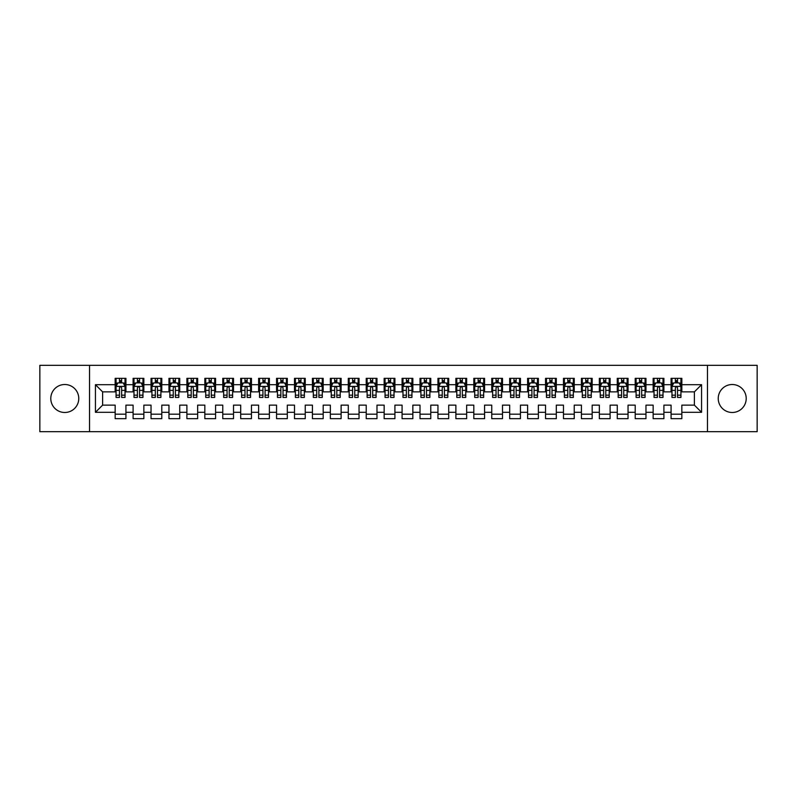 <?xml version="1.0" encoding="UTF-8"?>
<svg xmlns="http://www.w3.org/2000/svg" width="797" height="797" viewBox="0 0 797 797"><rect width="100%" height="100%" fill="white"/><g stroke="black" fill="none" stroke-linecap="round" stroke-linejoin="round"><path stroke-width="1.2" d="M732.224 384.513A13.987 13.987 0 0 0 718.236 398.5A13.987 13.987 0 0 0 732.224 412.487A13.987 13.987 0 0 0 746.211 398.5A13.987 13.987 0 0 0 732.224 384.513M64.776 384.513A13.987 13.987 0 0 0 50.789 398.5A13.987 13.987 0 0 0 64.776 412.487A13.987 13.987 0 0 0 78.764 398.5A13.987 13.987 0 0 0 64.776 384.513M707.477 431.675L757.15 431.675L757.15 365.325L707.477 365.325L707.477 431.675L89.523 431.675L89.523 365.325L39.85 365.325L39.85 431.675L89.523 431.675M707.477 365.325L89.523 365.325M95.441 412.308L95.441 384.692L115.166 384.692L115.166 391.865L102.614 391.865L102.614 405.135L95.441 412.308L115.166 412.308L115.166 418.674L125.926 418.674L125.926 412.308L133.099 412.308L133.099 418.674L143.858 418.674L143.858 412.308L151.031 412.308L151.031 418.674L161.791 418.674L161.791 412.308L168.964 412.308L168.964 418.674L179.724 418.674L179.724 412.308L186.896 412.308L186.896 418.674L197.656 418.674L197.656 412.308L204.829 412.308L204.829 418.674L215.589 418.674L215.589 412.308L222.761 412.308L222.761 418.674L233.521 418.674L233.521 412.308L240.694 412.308L240.694 418.674L251.453 418.674L251.453 412.308L258.627 412.308L258.627 418.674L269.386 418.674L269.386 412.308L276.559 412.308L276.559 418.674L287.318 418.674L287.318 412.308L294.492 412.308L294.492 418.674L305.251 418.674L305.251 412.308L312.424 412.308L312.424 418.674L323.183 418.674L323.183 412.308L330.357 412.308L330.357 418.674L341.116 418.674L341.116 412.308L348.289 412.308L348.289 418.674L359.048 418.674L359.048 412.308L366.221 412.308L366.221 418.674L376.981 418.674L376.981 412.308L384.154 412.308L384.154 418.674L394.913 418.674L394.913 412.308L402.087 412.308L402.087 418.674L412.846 418.674L412.846 412.308L420.019 412.308L420.019 418.674L430.778 418.674L430.778 412.308L437.952 412.308L437.952 418.674L448.711 418.674L448.711 412.308L455.884 412.308L455.884 418.674L466.643 418.674L466.643 412.308L473.817 412.308L473.817 418.674L484.576 418.674L484.576 412.308L491.749 412.308L491.749 418.674L502.508 418.674L502.508 412.308L509.682 412.308L509.682 418.674L520.441 418.674L520.441 412.308L527.614 412.308L527.614 418.674L538.373 418.674L538.373 412.308L545.547 412.308L545.547 418.674L556.306 418.674L556.306 412.308L563.479 412.308L563.479 418.674L574.238 418.674L574.238 412.308L581.412 412.308L581.412 418.674L592.171 418.674L592.171 412.308L599.344 412.308L599.344 418.674L610.103 418.674L610.103 412.308L617.277 412.308L617.277 418.674L628.036 418.674L628.036 412.308L635.209 412.308L635.209 418.674L645.968 418.674L645.968 412.308L653.141 412.308L653.141 418.674L663.901 418.674L663.901 412.308L671.074 412.308L671.074 418.674L681.833 418.674L681.833 405.135L694.386 405.135L694.386 391.865L681.833 391.865L681.833 384.692L701.559 384.692L701.559 412.308L681.833 412.308M681.833 384.692L681.833 378.326L671.074 378.326L671.074 384.692L663.901 384.692L663.901 378.326L653.141 378.326L653.141 384.692L645.968 384.692L645.968 378.326L635.209 378.326L635.209 384.692L628.036 384.692L628.036 378.326L617.277 378.326L617.277 384.692L610.103 384.692L610.103 378.326L599.344 378.326L599.344 384.692L592.171 384.692L592.171 378.326L581.412 378.326L581.412 384.692L574.238 384.692L574.238 378.326L563.479 378.326L563.479 384.692L556.306 384.692L556.306 378.326L545.547 378.326L545.547 384.692L538.373 384.692L538.373 378.326L527.614 378.326L527.614 384.692L520.441 384.692L520.441 378.326L509.682 378.326L509.682 384.692L502.508 384.692L502.508 378.326L491.749 378.326L491.749 384.692L484.576 384.692L484.576 378.326L473.817 378.326L473.817 384.692L466.643 384.692L466.643 378.326L455.884 378.326L455.884 384.692L448.711 384.692L448.711 378.326L437.952 378.326L437.952 384.692L430.778 384.692L430.778 378.326L420.019 378.326L420.019 384.692L412.846 384.692L412.846 378.326L402.087 378.326L402.087 384.692L394.913 384.692L394.913 378.326L384.154 378.326L384.154 384.692L376.981 384.692L376.981 378.326L366.221 378.326L366.221 384.692L359.048 384.692L359.048 378.326L348.289 378.326L348.289 384.692L341.116 384.692L341.116 378.326L330.357 378.326L330.357 384.692L323.183 384.692L323.183 378.326L312.424 378.326L312.424 384.692L305.251 384.692L305.251 378.326L294.492 378.326L294.492 384.692L287.318 384.692L287.318 378.326L276.559 378.326L276.559 384.692L269.386 384.692L269.386 378.326L258.627 378.326L258.627 384.692L251.453 384.692L251.453 378.326L240.694 378.326L240.694 384.692L233.521 384.692L233.521 378.326L222.761 378.326L222.761 384.692L215.589 384.692L215.589 378.326L204.829 378.326L204.829 384.692L197.656 384.692L197.656 378.326L186.896 378.326L186.896 384.692L179.724 384.692L179.724 378.326L168.964 378.326L168.964 384.692L161.791 384.692L161.791 378.326L151.031 378.326L151.031 384.692L143.858 384.692L143.858 378.326L133.099 378.326L133.099 384.692L125.926 384.692L125.926 378.326L115.166 378.326L115.166 384.692M663.901 412.308L663.901 405.135L671.074 405.135L671.074 412.308M701.559 384.692L694.386 391.865M645.968 412.308L645.968 405.135L653.141 405.135L653.141 412.308M671.074 384.692L671.074 391.865L663.901 391.865L663.901 384.692M628.036 412.308L628.036 405.135L635.209 405.135L635.209 412.308M653.141 384.692L653.141 391.865L645.968 391.865L645.968 384.692M610.103 412.308L610.103 405.135L617.277 405.135L617.277 412.308M635.209 384.692L635.209 391.865L628.036 391.865L628.036 384.692M592.171 412.308L592.171 405.135L599.344 405.135L599.344 412.308M617.277 384.692L617.277 391.865L610.103 391.865L610.103 384.692M574.238 412.308L574.238 405.135L581.412 405.135L581.412 412.308M599.344 384.692L599.344 391.865L592.171 391.865L592.171 384.692M556.306 412.308L556.306 405.135L563.479 405.135L563.479 412.308M581.412 384.692L581.412 391.865L574.238 391.865L574.238 384.692M538.373 412.308L538.373 405.135L545.547 405.135L545.547 412.308M563.479 384.692L563.479 391.865L556.306 391.865L556.306 384.692M520.441 412.308L520.441 405.135L527.614 405.135L527.614 412.308M545.547 384.692L545.547 391.865L538.373 391.865L538.373 384.692M502.508 412.308L502.508 405.135L509.682 405.135L509.682 412.308M527.614 384.692L527.614 391.865L520.441 391.865L520.441 384.692M484.576 412.308L484.576 405.135L491.749 405.135L491.749 412.308M509.682 384.692L509.682 391.865L502.508 391.865L502.508 384.692M466.643 412.308L466.643 405.135L473.817 405.135L473.817 412.308M491.749 384.692L491.749 391.865L484.576 391.865L484.576 384.692M448.711 412.308L448.711 405.135L455.884 405.135L455.884 412.308M473.817 384.692L473.817 391.865L466.643 391.865L466.643 384.692M430.778 412.308L430.778 405.135L437.952 405.135L437.952 412.308M455.884 384.692L455.884 391.865L448.711 391.865L448.711 384.692M412.846 412.308L412.846 405.135L420.019 405.135L420.019 412.308M437.952 384.692L437.952 391.865L430.778 391.865L430.778 384.692M394.913 412.308L394.913 405.135L402.087 405.135L402.087 412.308M420.019 384.692L420.019 391.865L412.846 391.865L412.846 384.692M376.981 412.308L376.981 405.135L384.154 405.135L384.154 412.308M402.087 384.692L402.087 391.865L394.913 391.865L394.913 384.692M359.048 412.308L359.048 405.135L366.221 405.135L366.221 412.308M384.154 384.692L384.154 391.865L376.981 391.865L376.981 384.692M341.116 412.308L341.116 405.135L348.289 405.135L348.289 412.308M366.221 384.692L366.221 391.865L359.048 391.865L359.048 384.692M323.183 412.308L323.183 405.135L330.357 405.135L330.357 412.308M348.289 384.692L348.289 391.865L341.116 391.865L341.116 384.692M305.251 412.308L305.251 405.135L312.424 405.135L312.424 412.308M330.357 384.692L330.357 391.865L323.183 391.865L323.183 384.692M287.318 412.308L287.318 405.135L294.492 405.135L294.492 412.308M312.424 384.692L312.424 391.865L305.251 391.865L305.251 384.692M269.386 412.308L269.386 405.135L276.559 405.135L276.559 412.308M294.492 384.692L294.492 391.865L287.318 391.865L287.318 384.692M251.453 412.308L251.453 405.135L258.627 405.135L258.627 412.308M276.559 384.692L276.559 391.865L269.386 391.865L269.386 384.692M233.521 412.308L233.521 405.135L240.694 405.135L240.694 412.308M258.627 384.692L258.627 391.865L251.453 391.865L251.453 384.692M215.589 412.308L215.589 405.135L222.761 405.135L222.761 412.308M240.694 384.692L240.694 391.865L233.521 391.865L233.521 384.692M197.656 412.308L197.656 405.135L204.829 405.135L204.829 412.308M222.761 384.692L222.761 391.865L215.589 391.865L215.589 384.692M179.724 412.308L179.724 405.135L186.896 405.135L186.896 412.308M204.829 384.692L204.829 391.865L197.656 391.865L197.656 384.692M161.791 412.308L161.791 405.135L168.964 405.135L168.964 412.308M186.896 384.692L186.896 391.865L179.724 391.865L179.724 384.692M143.858 412.308L143.858 405.135L151.031 405.135L151.031 412.308M168.964 384.692L168.964 391.865L161.791 391.865L161.791 384.692M125.926 412.308L125.926 405.135L133.099 405.135L133.099 412.308M151.031 384.692L151.031 391.865L143.858 391.865L143.858 384.692M102.614 405.135L115.166 405.135L115.166 412.308M133.099 384.692L133.099 391.865L125.926 391.865L125.926 384.692M671.074 382.809L671.971 382.809M680.937 382.809L681.833 382.809M653.141 382.809L654.038 382.809M663.004 382.809L663.901 382.809M635.209 382.809L636.106 382.809M645.072 382.809L645.968 382.809M617.277 382.809L618.173 382.809M627.139 382.809L628.036 382.809M599.344 382.809L600.241 382.809M609.207 382.809L610.103 382.809M581.412 382.809L582.308 382.809M591.274 382.809L592.171 382.809M563.479 382.809L564.376 382.809M573.342 382.809L574.238 382.809M545.547 382.809L546.443 382.809M555.409 382.809L556.306 382.809M527.614 382.809L528.511 382.809M537.477 382.809L538.373 382.809M509.682 382.809L510.578 382.809M519.544 382.809L520.441 382.809M491.749 382.809L492.646 382.809M501.612 382.809L502.508 382.809M473.817 382.809L474.713 382.809M483.679 382.809L484.576 382.809M455.884 382.809L456.781 382.809M465.747 382.809L466.643 382.809M437.952 382.809L438.848 382.809M447.814 382.809L448.711 382.809M420.019 382.809L420.916 382.809M429.882 382.809L430.778 382.809M402.087 382.809L402.983 382.809M411.949 382.809L412.846 382.809M384.154 382.809L385.051 382.809M394.017 382.809L394.913 382.809M366.221 382.809L367.118 382.809M376.084 382.809L376.981 382.809M348.289 382.809L349.186 382.809M358.152 382.809L359.048 382.809M330.357 382.809L331.253 382.809M340.219 382.809L341.116 382.809M312.424 382.809L313.321 382.809M322.287 382.809L323.183 382.809M294.492 382.809L295.388 382.809M304.354 382.809L305.251 382.809M276.559 382.809L277.456 382.809M286.422 382.809L287.318 382.809M258.627 382.809L259.523 382.809M268.489 382.809L269.386 382.809M240.694 382.809L241.591 382.809M250.557 382.809L251.453 382.809M222.761 382.809L223.658 382.809M232.624 382.809L233.521 382.809M204.829 382.809L205.726 382.809M214.692 382.809L215.589 382.809M186.896 382.809L187.793 382.809M196.759 382.809L197.656 382.809M168.964 382.809L169.861 382.809M178.827 382.809L179.724 382.809M151.031 382.809L151.928 382.809M160.894 382.809L161.791 382.809M133.099 382.809L133.996 382.809M142.962 382.809L143.858 382.809M115.166 382.809L116.063 382.809M125.029 382.809L125.926 382.809M115.166 414.191L125.926 414.191M133.099 414.191L143.858 414.191M151.031 414.191L161.791 414.191M168.964 414.191L179.724 414.191M186.896 414.191L197.656 414.191M204.829 414.191L215.589 414.191M222.761 414.191L233.521 414.191M240.694 414.191L251.453 414.191M258.627 414.191L269.386 414.191M276.559 414.191L287.318 414.191M294.492 414.191L305.251 414.191M312.424 414.191L323.183 414.191M330.357 414.191L341.116 414.191M348.289 414.191L359.048 414.191M366.221 414.191L376.981 414.191M384.154 414.191L394.913 414.191M402.087 414.191L412.846 414.191M420.019 414.191L430.778 414.191M437.952 414.191L448.711 414.191M455.884 414.191L466.643 414.191M473.817 414.191L484.576 414.191M491.749 414.191L502.508 414.191M509.682 414.191L520.441 414.191M527.614 414.191L538.373 414.191M545.547 414.191L556.306 414.191M563.479 414.191L574.238 414.191M581.412 414.191L592.171 414.191M599.344 414.191L610.103 414.191M617.277 414.191L628.036 414.191M635.209 414.191L645.968 414.191M653.141 414.191L663.901 414.191M671.074 414.191L681.833 414.191M95.441 384.692L102.614 391.865M694.386 405.135L701.559 412.308M121.622 380.657L119.47 380.657M125.029 395.173L121.622 395.173L121.622 397.424L125.029 397.424L125.029 386.485L123.236 382.899L117.856 382.899L116.063 386.485L116.063 397.424L119.47 397.424L119.47 395.173L116.063 395.173M116.063 386.485L116.063 378.326M125.029 386.485L125.029 378.326M119.47 382.899L119.47 378.326M121.622 378.326L121.622 382.899M121.622 395.173L121.622 387.83C120.905 386.445 120.188 386.445 119.47 387.83L119.47 395.173M121.622 382.809L119.47 382.809M139.555 380.657L137.403 380.657M142.962 395.173L139.555 395.173L139.555 397.424L142.962 397.424L142.962 386.485L141.169 382.899L135.789 382.899L133.996 386.485L133.996 397.424L137.403 397.424L137.403 395.173L133.996 395.173M133.996 386.485L133.996 378.326M142.962 386.485L142.962 378.326M137.403 382.899L137.403 378.326M139.555 378.326L139.555 382.899M139.555 395.173L139.555 387.83C138.837 386.445 138.12 386.445 137.403 387.83L137.403 395.173M139.555 382.809L137.403 382.809M157.487 380.657L155.335 380.657M160.894 395.173L157.487 395.173L157.487 397.424L160.894 397.424L160.894 386.485L159.101 382.899L153.721 382.899L151.928 386.485L151.928 397.424L155.335 397.424L155.335 395.173L151.928 395.173M151.928 386.485L151.928 378.326M160.894 386.485L160.894 378.326M155.335 382.899L155.335 378.326M157.487 378.326L157.487 382.899M157.487 395.173L157.487 387.83C156.77 386.445 156.053 386.445 155.335 387.83L155.335 395.173M157.487 382.809L155.335 382.809M175.42 380.657L173.268 380.657M178.827 395.173L175.42 395.173L175.42 397.424L178.827 397.424L178.827 386.485L177.034 382.899L171.654 382.899L169.861 386.485L169.861 397.424L173.268 397.424L173.268 395.173L169.861 395.173M169.861 386.485L169.861 378.326M178.827 386.485L178.827 378.326M173.268 382.899L173.268 378.326M175.42 378.326L175.42 382.899M175.42 395.173L175.42 387.83C174.702 386.445 173.985 386.445 173.268 387.83L173.268 395.173M175.42 382.809L173.268 382.809M193.352 380.657L191.2 380.657M196.759 395.173L193.352 395.173L193.352 397.424L196.759 397.424L196.759 386.485L194.966 382.899L189.586 382.899L187.793 386.485L187.793 397.424L191.2 397.424L191.2 395.173L187.793 395.173M187.793 386.485L187.793 378.326M196.759 386.485L196.759 378.326M191.2 382.899L191.2 378.326M193.352 378.326L193.352 382.899M193.352 395.173L193.352 387.83C192.635 386.445 191.918 386.445 191.2 387.83L191.2 395.173M193.352 382.809L191.2 382.809M211.285 380.657L209.133 380.657M214.692 395.173L211.285 395.173L211.285 397.424L214.692 397.424L214.692 386.485L212.899 382.899L207.519 382.899L205.726 386.485L205.726 397.424L209.133 397.424L209.133 395.173L205.726 395.173M205.726 386.485L205.726 378.326M214.692 386.485L214.692 378.326M209.133 382.899L209.133 378.326M211.285 378.326L211.285 382.899M211.285 395.173L211.285 387.83C210.567 386.445 209.85 386.445 209.133 387.83L209.133 395.173M211.285 382.809L209.133 382.809M229.217 380.657L227.065 380.657M232.624 395.173L229.217 395.173L229.217 397.424L232.624 397.424L232.624 386.485L230.831 382.899L225.451 382.899L223.658 386.485L223.658 397.424L227.065 397.424L227.065 395.173L223.658 395.173M223.658 386.485L223.658 378.326M232.624 386.485L232.624 378.326M227.065 382.899L227.065 378.326M229.217 378.326L229.217 382.899M229.217 395.173L229.217 387.83C228.5 386.445 227.783 386.445 227.065 387.83L227.065 395.173M229.217 382.809L227.065 382.809M247.15 380.657L244.998 380.657M250.557 395.173L247.15 395.173L247.15 397.424L250.557 397.424L250.557 386.485L248.764 382.899L243.384 382.899L241.591 386.485L241.591 397.424L244.998 397.424L244.998 395.173L241.591 395.173M241.591 386.485L241.591 378.326M250.557 386.485L250.557 378.326M244.998 382.899L244.998 378.326M247.15 378.326L247.15 382.899M247.15 395.173L247.15 387.83C246.432 386.445 245.715 386.445 244.998 387.83L244.998 395.173M247.15 382.809L244.998 382.809M265.082 380.657L262.93 380.657M268.489 395.173L265.082 395.173L265.082 397.424L268.489 397.424L268.489 386.485L266.696 382.899L261.316 382.899L259.523 386.485L259.523 397.424L262.93 397.424L262.93 395.173L259.523 395.173M259.523 386.485L259.523 378.326M268.489 386.485L268.489 378.326M262.93 382.899L262.93 378.326M265.082 378.326L265.082 382.899M265.082 395.173L265.082 387.83C264.365 386.445 263.648 386.445 262.93 387.83L262.93 395.173M265.082 382.809L262.93 382.809M283.015 380.657L280.863 380.657M286.422 395.173L283.015 395.173L283.015 397.424L286.422 397.424L286.422 386.485L284.629 382.899L279.249 382.899L277.456 386.485L277.456 397.424L280.863 397.424L280.863 395.173L277.456 395.173M277.456 386.485L277.456 378.326M286.422 386.485L286.422 378.326M280.863 382.899L280.863 378.326M283.015 378.326L283.015 382.899M283.015 395.173L283.015 387.83C282.297 386.445 281.58 386.445 280.863 387.83L280.863 395.173M283.015 382.809L280.863 382.809M300.947 380.657L298.795 380.657M304.354 395.173L300.947 395.173L300.947 397.424L304.354 397.424L304.354 386.485L302.561 382.899L297.181 382.899L295.388 386.485L295.388 397.424L298.795 397.424L298.795 395.173L295.388 395.173M295.388 386.485L295.388 378.326M304.354 386.485L304.354 378.326M298.795 382.899L298.795 378.326M300.947 378.326L300.947 382.899M300.947 395.173L300.947 387.83C300.23 386.445 299.513 386.445 298.795 387.83L298.795 395.173M300.947 382.809L298.795 382.809M318.88 380.657L316.728 380.657M322.287 395.173L318.88 395.173L318.88 397.424L322.287 397.424L322.287 386.485L320.494 382.899L315.114 382.899L313.321 386.485L313.321 397.424L316.728 397.424L316.728 395.173L313.321 395.173M313.321 386.485L313.321 378.326M322.287 386.485L322.287 378.326M316.728 382.899L316.728 378.326M318.88 378.326L318.88 382.899M318.88 395.173L318.88 387.83C318.162 386.445 317.445 386.445 316.728 387.83L316.728 395.173M318.88 382.809L316.728 382.809M336.812 380.657L334.66 380.657M340.219 395.173L336.812 395.173L336.812 397.424L340.219 397.424L340.219 386.485L338.426 382.899L333.046 382.899L331.253 386.485L331.253 397.424L334.66 397.424L334.66 395.173L331.253 395.173M331.253 386.485L331.253 378.326M340.219 386.485L340.219 378.326M334.66 382.899L334.66 378.326M336.812 378.326L336.812 382.899M336.812 395.173L336.812 387.83C336.095 386.445 335.378 386.445 334.66 387.83L334.66 395.173M336.812 382.809L334.66 382.809M354.745 380.657L352.593 380.657M358.152 395.173L354.745 395.173L354.745 397.424L358.152 397.424L358.152 386.485L356.359 382.899L350.979 382.899L349.186 386.485L349.186 397.424L352.593 397.424L352.593 395.173L349.186 395.173M349.186 386.485L349.186 378.326M358.152 386.485L358.152 378.326M352.593 382.899L352.593 378.326M354.745 378.326L354.745 382.899M354.745 395.173L354.745 387.83C354.027 386.445 353.31 386.445 352.593 387.83L352.593 395.173M354.745 382.809L352.593 382.809M372.677 380.657L370.525 380.657M376.084 395.173L372.677 395.173L372.677 397.424L376.084 397.424L376.084 386.485L374.291 382.899L368.911 382.899L367.118 386.485L367.118 397.424L370.525 397.424L370.525 395.173L367.118 395.173M367.118 386.485L367.118 378.326M376.084 386.485L376.084 378.326M370.525 382.899L370.525 378.326M372.677 378.326L372.677 382.899M372.677 395.173L372.677 387.83C371.96 386.445 371.243 386.445 370.525 387.83L370.525 395.173M372.677 382.809L370.525 382.809M390.61 380.657L388.458 380.657M394.017 395.173L390.61 395.173L390.61 397.424L394.017 397.424L394.017 386.485L392.224 382.899L386.844 382.899L385.051 386.485L385.051 397.424L388.458 397.424L388.458 395.173L385.051 395.173M385.051 386.485L385.051 378.326M394.017 386.485L394.017 378.326M388.458 382.899L388.458 378.326M390.61 378.326L390.61 382.899M390.61 395.173L390.61 387.83C389.892 386.445 389.175 386.445 388.458 387.83L388.458 395.173M390.61 382.809L388.458 382.809M408.542 380.657L406.39 380.657M411.949 395.173L408.542 395.173L408.542 397.424L411.949 397.424L411.949 386.485L410.156 382.899L404.776 382.899L402.983 386.485L402.983 397.424L406.39 397.424L406.39 395.173L402.983 395.173M402.983 386.485L402.983 378.326M411.949 386.485L411.949 378.326M406.39 382.899L406.39 378.326M408.542 378.326L408.542 382.899M408.542 395.173L408.542 387.83C407.825 386.445 407.108 386.445 406.39 387.83L406.39 395.173M408.542 382.809L406.39 382.809M426.475 380.657L424.323 380.657M429.882 395.173L426.475 395.173L426.475 397.424L429.882 397.424L429.882 386.485L428.089 382.899L422.709 382.899L420.916 386.485L420.916 397.424L424.323 397.424L424.323 395.173L420.916 395.173M420.916 386.485L420.916 378.326M429.882 386.485L429.882 378.326M424.323 382.899L424.323 378.326M426.475 378.326L426.475 382.899M426.475 395.173L426.475 387.83C425.757 386.445 425.04 386.445 424.323 387.83L424.323 395.173M426.475 382.809L424.323 382.809M444.407 380.657L442.255 380.657M447.814 395.173L444.407 395.173L444.407 397.424L447.814 397.424L447.814 386.485L446.021 382.899L440.641 382.899L438.848 386.485L438.848 397.424L442.255 397.424L442.255 395.173L438.848 395.173M438.848 386.485L438.848 378.326M447.814 386.485L447.814 378.326M442.255 382.899L442.255 378.326M444.407 378.326L444.407 382.899M444.407 395.173L444.407 387.83C443.69 386.445 442.973 386.445 442.255 387.83L442.255 395.173M444.407 382.809L442.255 382.809M462.34 380.657L460.188 380.657M465.747 395.173L462.34 395.173L462.34 397.424L465.747 397.424L465.747 386.485L463.954 382.899L458.574 382.899L456.781 386.485L456.781 397.424L460.188 397.424L460.188 395.173L456.781 395.173M456.781 386.485L456.781 378.326M465.747 386.485L465.747 378.326M460.188 382.899L460.188 378.326M462.34 378.326L462.34 382.899M462.34 395.173L462.34 387.83C461.622 386.445 460.905 386.445 460.188 387.83L460.188 395.173M462.34 382.809L460.188 382.809M480.272 380.657L478.12 380.657M483.679 395.173L480.272 395.173L480.272 397.424L483.679 397.424L483.679 386.485L481.886 382.899L476.506 382.899L474.713 386.485L474.713 397.424L478.12 397.424L478.12 395.173L474.713 395.173M474.713 386.485L474.713 378.326M483.679 386.485L483.679 378.326M478.12 382.899L478.12 378.326M480.272 378.326L480.272 382.899M480.272 395.173L480.272 387.83C479.555 386.445 478.838 386.445 478.12 387.83L478.12 395.173M480.272 382.809L478.12 382.809M498.205 380.657L496.053 380.657M501.612 395.173L498.205 395.173L498.205 397.424L501.612 397.424L501.612 386.485L499.819 382.899L494.439 382.899L492.646 386.485L492.646 397.424L496.053 397.424L496.053 395.173L492.646 395.173M492.646 386.485L492.646 378.326M501.612 386.485L501.612 378.326M496.053 382.899L496.053 378.326M498.205 378.326L498.205 382.899M498.205 395.173L498.205 387.83C497.487 386.445 496.77 386.445 496.053 387.83L496.053 395.173M498.205 382.809L496.053 382.809M516.137 380.657L513.985 380.657M519.544 395.173L516.137 395.173L516.137 397.424L519.544 397.424L519.544 386.485L517.751 382.899L512.371 382.899L510.578 386.485L510.578 397.424L513.985 397.424L513.985 395.173L510.578 395.173M510.578 386.485L510.578 378.326M519.544 386.485L519.544 378.326M513.985 382.899L513.985 378.326M516.137 378.326L516.137 382.899M516.137 395.173L516.137 387.83C515.42 386.445 514.703 386.445 513.985 387.83L513.985 395.173M516.137 382.809L513.985 382.809M534.07 380.657L531.918 380.657M537.477 395.173L534.07 395.173L534.07 397.424L537.477 397.424L537.477 386.485L535.684 382.899L530.304 382.899L528.511 386.485L528.511 397.424L531.918 397.424L531.918 395.173L528.511 395.173M528.511 386.485L528.511 378.326M537.477 386.485L537.477 378.326M531.918 382.899L531.918 378.326M534.07 378.326L534.07 382.899M534.07 395.173L534.07 387.83C533.352 386.445 532.635 386.445 531.918 387.83L531.918 395.173M534.07 382.809L531.918 382.809M552.002 380.657L549.85 380.657M555.409 395.173L552.002 395.173L552.002 397.424L555.409 397.424L555.409 386.485L553.616 382.899L548.236 382.899L546.443 386.485L546.443 397.424L549.85 397.424L549.85 395.173L546.443 395.173M546.443 386.485L546.443 378.326M555.409 386.485L555.409 378.326M549.85 382.899L549.85 378.326M552.002 378.326L552.002 382.899M552.002 395.173L552.002 387.83C551.285 386.445 550.568 386.445 549.85 387.83L549.85 395.173M552.002 382.809L549.85 382.809M569.935 380.657L567.783 380.657M573.342 395.173L569.935 395.173L569.935 397.424L573.342 397.424L573.342 386.485L571.549 382.899L566.169 382.899L564.376 386.485L564.376 397.424L567.783 397.424L567.783 395.173L564.376 395.173M564.376 386.485L564.376 378.326M573.342 386.485L573.342 378.326M567.783 382.899L567.783 378.326M569.935 378.326L569.935 382.899M569.935 395.173L569.935 387.83C569.217 386.445 568.5 386.445 567.783 387.83L567.783 395.173M569.935 382.809L567.783 382.809M587.867 380.657L585.715 380.657M591.274 395.173L587.867 395.173L587.867 397.424L591.274 397.424L591.274 386.485L589.481 382.899L584.101 382.899L582.308 386.485L582.308 397.424L585.715 397.424L585.715 395.173L582.308 395.173M582.308 386.485L582.308 378.326M591.274 386.485L591.274 378.326M585.715 382.899L585.715 378.326M587.867 378.326L587.867 382.899M587.867 395.173L587.867 387.83C587.15 386.445 586.433 386.445 585.715 387.83L585.715 395.173M587.867 382.809L585.715 382.809M605.8 380.657L603.648 380.657M609.207 395.173L605.8 395.173L605.8 397.424L609.207 397.424L609.207 386.485L607.414 382.899L602.034 382.899L600.241 386.485L600.241 397.424L603.648 397.424L603.648 395.173L600.241 395.173M600.241 386.485L600.241 378.326M609.207 386.485L609.207 378.326M603.648 382.899L603.648 378.326M605.8 378.326L605.8 382.899M605.8 395.173L605.8 387.83C605.082 386.445 604.365 386.445 603.648 387.83L603.648 395.173M605.8 382.809L603.648 382.809M623.732 380.657L621.58 380.657M627.139 395.173L623.732 395.173L623.732 397.424L627.139 397.424L627.139 386.485L625.346 382.899L619.966 382.899L618.173 386.485L618.173 397.424L621.58 397.424L621.58 395.173L618.173 395.173M618.173 386.485L618.173 378.326M627.139 386.485L627.139 378.326M621.58 382.899L621.58 378.326M623.732 378.326L623.732 382.899M623.732 395.173L623.732 387.83C623.015 386.445 622.298 386.445 621.58 387.83L621.58 395.173M623.732 382.809L621.58 382.809M641.665 380.657L639.513 380.657M645.072 395.173L641.665 395.173L641.665 397.424L645.072 397.424L645.072 386.485L643.279 382.899L637.899 382.899L636.106 386.485L636.106 397.424L639.513 397.424L639.513 395.173L636.106 395.173M636.106 386.485L636.106 378.326M645.072 386.485L645.072 378.326M639.513 382.899L639.513 378.326M641.665 378.326L641.665 382.899M641.665 395.173L641.665 387.83C640.947 386.445 640.23 386.445 639.513 387.83L639.513 395.173M641.665 382.809L639.513 382.809M659.597 380.657L657.445 380.657M663.004 395.173L659.597 395.173L659.597 397.424L663.004 397.424L663.004 386.485L661.211 382.899L655.831 382.899L654.038 386.485L654.038 397.424L657.445 397.424L657.445 395.173L654.038 395.173M654.038 386.485L654.038 378.326M663.004 386.485L663.004 378.326M657.445 382.899L657.445 378.326M659.597 378.326L659.597 382.899M659.597 395.173L659.597 387.83C658.88 386.445 658.163 386.445 657.445 387.83L657.445 395.173M659.597 382.809L657.445 382.809M677.53 380.657L675.378 380.657M680.937 395.173L677.53 395.173L677.53 397.424L680.937 397.424L680.937 386.485L679.144 382.899L673.764 382.899L671.971 386.485L671.971 397.424L675.378 397.424L675.378 395.173L671.971 395.173M671.971 386.485L671.971 378.326M680.937 386.485L680.937 378.326M675.378 382.899L675.378 378.326M677.53 378.326L677.53 382.899M677.53 395.173L677.53 387.83C676.812 386.445 676.095 386.445 675.378 387.83L675.378 395.173M677.53 382.809L675.378 382.809M124.99 386.396L116.113 386.396M116.063 383.118L117.747 383.118M123.346 383.118L125.029 383.118M119.47 390.371L116.063 390.371M125.029 390.371L121.622 390.371M121.622 381.803L119.47 381.803M142.922 386.396L134.045 386.396M133.996 383.118L135.679 383.118M141.278 383.118L142.962 383.118M137.403 390.371L133.996 390.371M142.962 390.371L139.555 390.371M139.555 381.803L137.403 381.803M160.855 386.396L151.978 386.396M151.928 383.118L153.612 383.118M159.211 383.118L160.894 383.118M155.335 390.371L151.928 390.371M160.894 390.371L157.487 390.371M157.487 381.803L155.335 381.803M178.787 386.396L169.91 386.396M169.861 383.118L171.544 383.118M177.143 383.118L178.827 383.118M173.268 390.371L169.861 390.371M178.827 390.371L175.42 390.371M175.42 381.803L173.268 381.803M196.72 386.396L187.843 386.396M187.793 383.118L189.477 383.118M195.076 383.118L196.759 383.118M191.2 390.371L187.793 390.371M196.759 390.371L193.352 390.371M193.352 381.803L191.2 381.803M214.652 386.396L205.775 386.396M205.726 383.118L207.409 383.118M213.008 383.118L214.692 383.118M209.133 390.371L205.726 390.371M214.692 390.371L211.285 390.371M211.285 381.803L209.133 381.803M232.585 386.396L223.708 386.396M223.658 383.118L225.342 383.118M230.941 383.118L232.624 383.118M227.065 390.371L223.658 390.371M232.624 390.371L229.217 390.371M229.217 381.803L227.065 381.803M250.517 386.396L241.64 386.396M241.591 383.118L243.274 383.118M248.873 383.118L250.557 383.118M244.998 390.371L241.591 390.371M250.557 390.371L247.15 390.371M247.15 381.803L244.998 381.803M268.45 386.396L259.573 386.396M259.523 383.118L261.207 383.118M266.806 383.118L268.489 383.118M262.93 390.371L259.523 390.371M268.489 390.371L265.082 390.371M265.082 381.803L262.93 381.803M286.382 386.396L277.505 386.396M277.456 383.118L279.139 383.118M284.738 383.118L286.422 383.118M280.863 390.371L277.456 390.371M286.422 390.371L283.015 390.371M283.015 381.803L280.863 381.803M304.315 386.396L295.438 386.396M295.388 383.118L297.072 383.118M302.671 383.118L304.354 383.118M298.795 390.371L295.388 390.371M304.354 390.371L300.947 390.371M300.947 381.803L298.795 381.803M322.247 386.396L313.37 386.396M313.321 383.118L315.004 383.118M320.603 383.118L322.287 383.118M316.728 390.371L313.321 390.371M322.287 390.371L318.88 390.371M318.88 381.803L316.728 381.803M340.18 386.396L331.303 386.396M331.253 383.118L332.937 383.118M338.536 383.118L340.219 383.118M334.66 390.371L331.253 390.371M340.219 390.371L336.812 390.371M336.812 381.803L334.66 381.803M358.112 386.396L349.235 386.396M349.186 383.118L350.869 383.118M356.468 383.118L358.152 383.118M352.593 390.371L349.186 390.371M358.152 390.371L354.745 390.371M354.745 381.803L352.593 381.803M376.045 386.396L367.168 386.396M367.118 383.118L368.802 383.118M374.401 383.118L376.084 383.118M370.525 390.371L367.118 390.371M376.084 390.371L372.677 390.371M372.677 381.803L370.525 381.803M393.977 386.396L385.1 386.396M385.051 383.118L386.734 383.118M392.333 383.118L394.017 383.118M388.458 390.371L385.051 390.371M394.017 390.371L390.61 390.371M390.61 381.803L388.458 381.803M411.91 386.396L403.033 386.396M402.983 383.118L404.667 383.118M410.266 383.118L411.949 383.118M406.39 390.371L402.983 390.371M411.949 390.371L408.542 390.371M408.542 381.803L406.39 381.803M429.842 386.396L420.965 386.396M420.916 383.118L422.599 383.118M428.198 383.118L429.882 383.118M424.323 390.371L420.916 390.371M429.882 390.371L426.475 390.371M426.475 381.803L424.323 381.803M447.775 386.396L438.898 386.396M438.848 383.118L440.532 383.118M446.131 383.118L447.814 383.118M442.255 390.371L438.848 390.371M447.814 390.371L444.407 390.371M444.407 381.803L442.255 381.803M465.707 386.396L456.83 386.396M456.781 383.118L458.464 383.118M464.063 383.118L465.747 383.118M460.188 390.371L456.781 390.371M465.747 390.371L462.34 390.371M462.34 381.803L460.188 381.803M483.64 386.396L474.763 386.396M474.713 383.118L476.397 383.118M481.996 383.118L483.679 383.118M478.12 390.371L474.713 390.371M483.679 390.371L480.272 390.371M480.272 381.803L478.12 381.803M501.572 386.396L492.695 386.396M492.646 383.118L494.329 383.118M499.928 383.118L501.612 383.118M496.053 390.371L492.646 390.371M501.612 390.371L498.205 390.371M498.205 381.803L496.053 381.803M519.505 386.396L510.628 386.396M510.578 383.118L512.262 383.118M517.861 383.118L519.544 383.118M513.985 390.371L510.578 390.371M519.544 390.371L516.137 390.371M516.137 381.803L513.985 381.803M537.437 386.396L528.56 386.396M528.511 383.118L530.194 383.118M535.793 383.118L537.477 383.118M531.918 390.371L528.511 390.371M537.477 390.371L534.07 390.371M534.07 381.803L531.918 381.803M555.37 386.396L546.493 386.396M546.443 383.118L548.127 383.118M553.726 383.118L555.409 383.118M549.85 390.371L546.443 390.371M555.409 390.371L552.002 390.371M552.002 381.803L549.85 381.803M573.302 386.396L564.425 386.396M564.376 383.118L566.059 383.118M571.658 383.118L573.342 383.118M567.783 390.371L564.376 390.371M573.342 390.371L569.935 390.371M569.935 381.803L567.783 381.803M591.235 386.396L582.358 386.396M582.308 383.118L583.992 383.118M589.591 383.118L591.274 383.118M585.715 390.371L582.308 390.371M591.274 390.371L587.867 390.371M587.867 381.803L585.715 381.803M609.167 386.396L600.29 386.396M600.241 383.118L601.924 383.118M607.523 383.118L609.207 383.118M603.648 390.371L600.241 390.371M609.207 390.371L605.8 390.371M605.8 381.803L603.648 381.803M627.1 386.396L618.223 386.396M618.173 383.118L619.857 383.118M625.456 383.118L627.139 383.118M621.58 390.371L618.173 390.371M627.139 390.371L623.732 390.371M623.732 381.803L621.58 381.803M645.032 386.396L636.155 386.396M636.106 383.118L637.789 383.118M643.388 383.118L645.072 383.118M639.513 390.371L636.106 390.371M645.072 390.371L641.665 390.371M641.665 381.803L639.513 381.803M662.965 386.396L654.088 386.396M654.038 383.118L655.722 383.118M661.321 383.118L663.004 383.118M657.445 390.371L654.038 390.371M663.004 390.371L659.597 390.371M659.597 381.803L657.445 381.803M680.897 386.396L672.02 386.396M671.971 383.118L673.654 383.118M679.253 383.118L680.937 383.118M675.378 390.371L671.971 390.371M680.937 390.371L677.53 390.371M677.53 381.803L675.378 381.803"/></g></svg>
